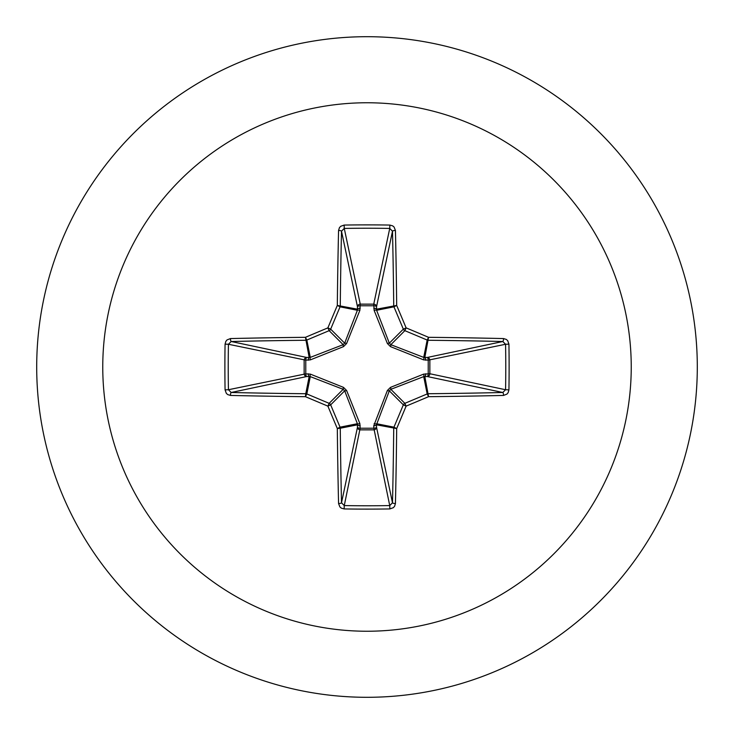 <?xml version="1.0" encoding="UTF-8"?>
<svg xmlns="http://www.w3.org/2000/svg" width="734" height="734" viewBox="0 0 734 734"><rect width="100%" height="100%" fill="white"/><g stroke="black" fill="none" stroke-linecap="round" stroke-linejoin="round"><path stroke-width="1.1" d="M503.524 395.433A528.232 46.04 180 0 1 428.564 396.681A528.452 46.059 157.5 0 1 406.122 406.122A528.452 46.059 112.5 0 1 396.681 428.564A528.232 46.04 90 0 1 395.433 503.524L394.58 506.304L393.341 507.68L389.855 508.928A524.654 200.777 180 0 1 367 509.112A524.654 200.777 180 0 1 344.145 508.928L344.264 505.579A521.865 199.712 0 0 0 367 505.772A521.865 199.712 0 0 0 389.736 505.579L392.488 502.799A525.434 45.792 -90 0 0 393.727 428.234A2.808 2.789 -78.8 0 1 393.947 427.17A525.654 45.811 -67.5 0 0 403.333 404.847A2.808 2.789 -45 0 1 404.847 403.333A525.654 45.811 -22.5 0 0 427.17 393.947A2.808 2.789 -11.2 0 1 428.234 393.727A525.434 45.792 0 0 0 502.799 392.488L505.579 389.736A521.865 199.712 -90 0 0 505.579 344.264L502.799 341.512A525.434 45.792 180 0 0 428.234 340.273A2.808 2.789 -168.8 0 1 427.17 340.053A525.654 45.811 -157.5 0 0 404.847 330.667A2.808 2.789 -135 0 1 403.333 329.153A525.654 45.811 -112.5 0 0 393.947 306.83A2.808 2.789 -101.2 0 1 393.727 305.766A525.434 45.792 -90 0 0 392.488 231.201L389.736 228.421L389.855 225.072L392.653 225.852L394.103 227.054L395.433 230.476A2.808 0.725 178.7 0 0 392.488 231.201L376.533 306.729L376.606 310.28L389.323 343.163L390.837 344.677L423.72 357.394L427.271 357.467A2.808 2.578 -101.9 0 1 429.858 360.256L429.858 373.744L505.579 389.736L508.928 389.855L508.148 392.653L506.946 394.103L503.524 395.433A2.808 0.725 -91.3 0 0 502.799 392.488L427.271 376.533L423.72 376.606L390.837 389.323L389.323 390.837L376.459 424.803A2.808 0.954 -1.8 0 1 373.771 425.757L387.378 390.497L390.497 387.378L423.601 374.138L428.225 373.845A2.808 0.954 -88.2 0 1 427.271 376.533A2.808 2.578 -78.1 0 0 429.858 373.744L428.225 373.845L428.225 360.155L423.601 359.862L390.497 346.622L387.378 343.503L374.138 310.399L373.845 305.775A2.808 0.954 -178.2 0 1 376.533 306.729A2.808 2.578 -168.1 0 0 373.744 304.142L389.736 228.421A521.865 199.712 180 0 0 344.264 228.421L341.512 231.201A2.808 0.725 -178.7 0 0 338.567 230.476L339.42 227.696L340.659 226.32L344.145 225.072A524.654 200.777 0 0 1 367 224.888A524.654 200.777 0 0 1 389.855 225.072M374.138 423.601A2.808 0.853 -159.1 0 0 376.606 423.72L393.947 427.17L396.681 428.564L376.459 424.803L376.533 427.271A2.808 2.578 -11.9 0 1 373.744 429.858L360.256 429.858A2.808 2.578 11.9 0 1 357.467 427.271L357.394 423.72L344.677 390.837L343.163 389.323L310.28 376.606L306.729 376.533A2.808 2.578 78.1 0 1 304.142 373.744L304.142 360.256A2.808 2.578 101.9 0 1 306.729 357.467L310.28 357.394L343.163 344.677L344.677 343.163L357.394 310.28A2.808 0.853 -159.1 0 1 359.862 310.399L360.256 304.142L373.744 304.142L373.845 305.775L360.155 305.775A2.808 0.954 -1.8 0 0 357.467 306.729L341.512 231.201A525.434 45.792 90 0 0 340.273 305.766A2.808 2.789 101.2 0 1 340.053 306.83A525.654 45.811 112.5 0 0 330.667 329.153A2.808 2.789 135 0 1 329.153 330.667A525.654 45.811 157.5 0 0 306.83 340.053A2.808 2.789 168.8 0 1 305.766 340.273A525.434 45.792 180 0 0 231.201 341.512L228.421 344.264L225.072 344.145L225.852 341.347L227.054 339.897L230.476 338.567A528.232 46.04 0 0 1 305.436 337.319A528.452 46.059 -22.5 0 1 327.878 327.878A528.452 46.059 -67.5 0 1 337.319 305.436A528.232 46.04 -90 0 1 338.567 230.476M359.862 310.399L346.622 343.503L343.503 346.622L310.399 359.862L305.775 360.155L305.775 373.845L310.399 374.138L343.503 387.378L346.622 390.497L359.862 423.601L360.155 428.225L373.845 428.225L373.771 425.757M367 102.76A264.24 264.24 0 0 1 631.24 367A264.24 264.24 0 0 1 367 631.24A264.24 264.24 0 0 1 102.76 367A264.24 264.24 0 0 1 367 102.76M367 36.7A330.3 330.3 0 0 1 697.3 367A330.3 330.3 0 0 1 367 697.3A330.3 330.3 0 0 1 36.7 367A330.3 330.3 0 0 1 367 36.7A330.3 330.3 0 0 0 36.7 367A330.3 330.3 0 0 0 367 697.3M344.145 508.928L341.347 508.148L339.897 506.946L338.567 503.524A528.232 46.04 -90 0 1 337.319 428.564A528.452 46.059 -112.5 0 1 327.878 406.122A528.452 46.059 -157.5 0 1 305.436 396.681A528.232 46.04 180 0 1 230.476 395.433L227.696 394.58L226.32 393.341L225.072 389.855A524.654 200.777 -90 0 1 224.888 367A524.654 200.777 -90 0 1 225.072 344.145M503.524 338.567L506.304 339.42L507.68 340.659L508.928 344.145L505.579 344.264L428.225 360.155A2.808 0.954 88.2 0 0 427.271 357.467L502.799 341.512A2.808 0.725 91.3 0 0 503.524 338.567A528.232 46.04 0 0 0 428.564 337.319L427.17 340.053L423.72 357.394A2.808 0.853 110.9 0 1 423.601 359.862M230.476 338.567A2.808 0.725 -91.3 0 0 231.201 341.512L306.729 357.467A2.808 0.954 -88.2 0 0 305.775 360.155L228.421 344.264A521.865 199.712 90 0 0 228.228 367A521.865 199.712 90 0 0 228.421 389.736L231.201 392.488A2.808 0.725 91.3 0 0 230.476 395.433M225.072 389.855L228.421 389.736L305.775 373.845A2.808 0.954 88.2 0 0 306.729 376.533L231.201 392.488A525.434 45.792 0 0 0 305.766 393.727A2.808 2.789 11.2 0 1 306.83 393.947L305.436 396.681L305.766 393.727L309.197 376.459A2.808 0.954 88.2 0 1 308.243 373.771M310.399 374.138A2.808 0.853 110.9 0 0 310.28 376.606L306.83 393.947A525.654 45.811 22.5 0 0 329.153 403.333A2.808 2.789 45 0 1 330.667 404.847L327.878 406.122L329.153 403.333L343.163 389.323A2.808 0.468 111.7 0 1 343.503 387.378M346.622 390.497A2.808 0.468 158.3 0 1 344.677 390.837L330.667 404.847A525.654 45.811 67.5 0 0 340.053 427.17A2.808 2.789 78.8 0 1 340.273 428.234L337.319 428.564L340.053 427.17L357.394 423.72A2.808 0.853 159.1 0 0 359.862 423.601M360.229 425.757A2.808 0.954 -178.2 0 1 357.541 424.803L340.273 428.234A525.434 45.792 90 0 0 341.512 502.799L344.264 505.579L360.155 428.225A2.808 0.954 -178.2 0 1 357.467 427.271L341.512 502.799A2.808 0.725 178.7 0 1 338.567 503.524M360.229 308.243A2.808 0.954 -1.8 0 0 357.541 309.197L337.319 305.436L340.053 306.83L357.394 310.28L357.467 306.729A2.808 2.578 168.1 0 1 360.256 304.142L344.264 228.421L344.145 225.072M387.378 390.497A2.808 0.468 -158.3 0 0 389.323 390.837L403.333 404.847L406.122 406.122L404.847 403.333L390.837 389.323A2.808 0.468 -111.7 0 0 390.497 387.378M395.433 503.524A2.808 0.725 -178.7 0 1 392.488 502.799L376.533 427.271A2.808 0.954 -1.8 0 1 373.845 428.225L389.736 505.579L389.855 508.928M423.601 374.138A2.808 0.853 -110.9 0 1 423.72 376.606L427.17 393.947L428.564 396.681L424.803 376.459A2.808 0.954 -88.2 0 0 425.757 373.771M425.757 360.229A2.808 0.954 88.2 0 0 424.803 357.541L428.564 337.319A528.452 46.059 22.5 0 0 406.122 327.878L403.333 329.153L389.323 343.163A2.808 0.468 158.3 0 0 387.378 343.503M390.497 346.622A2.808 0.468 111.7 0 0 390.837 344.677L404.847 330.667L406.122 327.878A528.452 46.059 67.5 0 0 396.681 305.436L376.459 309.197A2.808 0.954 -178.2 0 0 373.771 308.243M374.138 310.399A2.808 0.853 159.1 0 1 376.606 310.28L393.947 306.83L396.681 305.436A528.232 46.04 90 0 0 395.433 230.476M310.399 359.862A2.808 0.853 -110.9 0 1 310.28 357.394L306.83 340.053L305.436 337.319L309.197 357.541A2.808 0.954 -88.2 0 0 308.243 360.229M346.622 343.503A2.808 0.468 -158.3 0 0 344.677 343.163L330.667 329.153L327.878 327.878L329.153 330.667L343.163 344.677A2.808 0.468 -111.7 0 0 343.503 346.622M508.928 344.145A524.654 200.777 90 0 1 508.928 389.855"/></g></svg>
